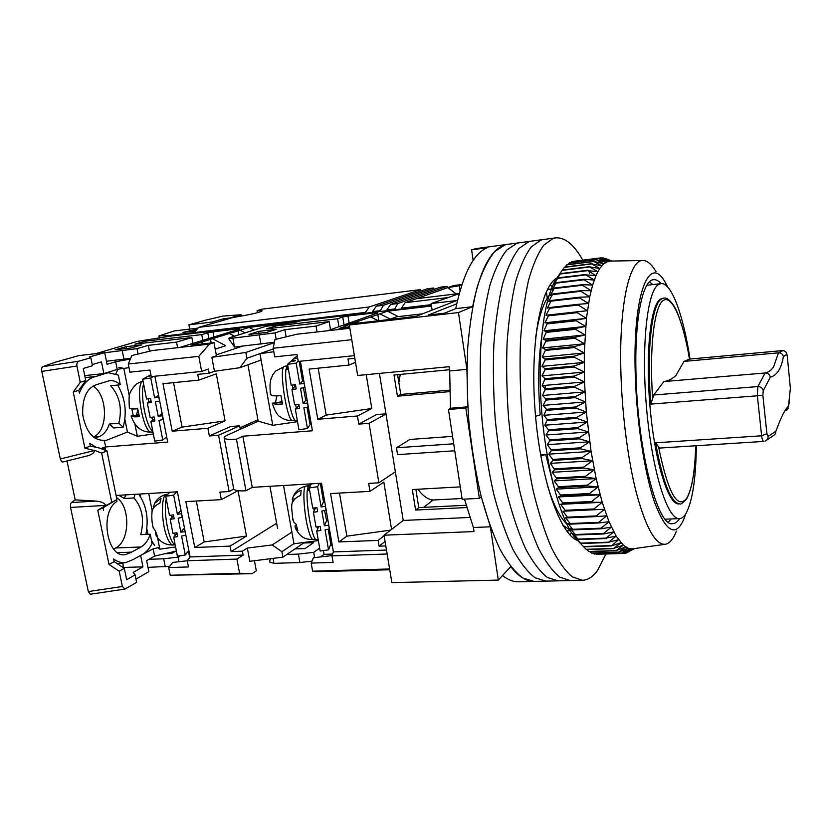 <?xml version="1.0" encoding="UTF-8"?>
<svg xmlns="http://www.w3.org/2000/svg" width="832" height="832" viewBox="0 0 832 832"><rect width="100%" height="100%" fill="white"/><g stroke="black" fill="none" stroke-linecap="round" stroke-linejoin="round"><path stroke-width="1.25" d="M582.837 260.146C574.018 244.556 564.918 237.13 555.526 237.879L475.748 248.643L471.609 249.829L487.23 247.728C473.616 253.427 463.122 273.728 455.738 308.641L444.444 313.206L428.262 315.058L456.737 303.815M507.624 244.327L504.951 244.91C490.911 249.205 480.137 269.807 472.618 306.686L458.463 312.562L466.918 369.325L467.792 406.827L465.837 408.054L479.367 498.358L481.25 496.766L490.37 526.802L498.295 580.091L510.765 566.654C518.752 576.68 526.531 581.599 534.082 581.402L522.933 578.094C515.237 572.406 507.655 562.942 500.188 549.682C492.939 534.331 486.429 515.902 480.657 494.395C475.467 471.515 471.546 447.283 468.884 421.689C467.054 395.949 466.679 371.082 467.771 347.09C469.685 324.241 472.846 304.127 477.266 286.77C482.269 271.388 488.051 259.698 494.593 251.68L504.951 244.91L507.624 244.327M696.342 445.744C695.926 478.764 692.463 501.363 685.963 513.531C683.977 516.786 681.803 518.482 679.432 518.606C667.722 520.094 652.226 471.9 646.651 409.23C640.973 346.59 647.213 290.441 658.642 284.482L660.993 283.629C671.518 282.256 683.415 315.567 690.03 359.039M541.684 337.22C538.283 359.767 537.794 385.653 540.207 414.877L535.558 416.333M540.592 454.73L545.709 454.407L553.259 484.338M655.606 306.01L660.4 299.146L662.688 298.262L660.4 299.146C650.426 305.011 645.195 354.442 650.198 408.772C655.086 463.143 668.554 505.17 678.829 503.89L679.817 503.849C670.956 502.944 662.875 482.591 655.595 442.801L658.58 446.95C668.044 492.929 677.446 509.995 686.795 498.15C691.995 488.946 694.959 471.494 695.708 445.786C695.063 471.203 692.058 488.862 686.691 498.753M490.37 526.802L473.398 527.509L474.011 531.565L384.03 535.194L391.862 582.639L498.295 580.091M464.474 499.127L473.398 527.509M465.837 408.054L448.458 409.479L462.155 499.242L479.367 498.358M466.918 369.325L449.686 370.958L450.476 408.252L467.792 406.827M458.463 312.562L349.326 325L357.666 375.492L449.041 366.704L449.686 370.958M459.202 293.634L431.132 303.576L456.747 300.55L415.605 316.503L353.132 323.638L349.326 325M472.618 306.686L455.738 308.641M461.843 284.752L460.658 285.178L461.75 285.043M502.538 575.515C507.946 579.81 513.198 581.89 518.315 581.766L546.021 581.121L535.132 577.793C527.602 572.083 520.187 562.567 512.855 549.255C505.752 533.822 499.356 515.31 493.667 493.709C488.55 470.725 484.661 446.378 482.009 420.68C480.158 394.826 479.742 369.855 480.761 345.769C482.581 322.816 485.628 302.64 489.902 285.23C494.759 269.807 500.386 258.086 506.75 250.058L516.849 243.308L506.75 250.058C500.386 258.086 494.759 269.807 489.902 285.23C485.628 302.64 482.581 322.816 480.761 345.769C479.742 369.855 480.158 394.826 482.009 420.68C484.661 446.378 488.55 470.725 493.667 493.709C499.356 515.31 505.752 533.822 512.855 549.255C520.187 562.567 527.602 572.083 535.132 577.793L546.021 581.121L558.054 580.85L547.425 577.502C540.072 571.761 532.813 562.203 525.637 548.818C518.669 533.322 512.387 514.717 506.782 493.022C501.748 469.924 497.9 445.474 495.248 419.661C493.386 393.692 492.929 368.618 493.865 344.427C495.591 321.391 498.514 301.142 502.653 283.681C507.354 268.206 512.814 256.464 519.012 248.435L528.84 241.696L519.012 248.435C512.814 256.464 507.354 268.206 502.653 283.681C498.514 301.142 495.591 321.391 493.865 344.427C492.929 368.618 493.386 393.692 495.248 419.661C497.9 445.474 501.748 469.924 506.782 493.022C512.387 514.717 518.669 533.322 525.637 548.818C532.813 562.203 540.072 571.761 547.425 577.502L558.054 580.85L570.18 580.559L559.811 577.19C552.646 571.428 545.553 561.818 538.522 548.382C531.7 532.813 525.533 514.124 520.021 492.326C515.05 469.123 511.243 444.558 508.602 418.621C506.73 392.548 506.22 367.359 507.083 343.075C508.706 319.956 511.514 299.634 515.507 282.11C520.062 266.604 525.346 254.831 531.367 246.792L540.925 240.063L531.367 246.792C525.346 254.831 520.062 266.604 515.507 282.11C511.514 299.634 508.706 319.956 507.083 343.075C506.22 367.359 506.73 392.548 508.602 418.621C511.243 444.558 515.05 469.123 520.021 492.326C525.533 514.124 531.7 532.813 538.522 548.382C545.553 561.818 552.646 571.428 559.811 577.19L570.18 580.559L582.4 580.278C587.912 580.07 592.946 576.815 597.501 570.534L605.946 554.018M544.814 295.277L546.582 293.103L545.667 293.207M570.034 530.005L562.9 525.273M547.446 289.442L551.304 288.985M384.03 535.194L403.229 520.447L379.423 373.402M423.686 507.354L433.191 500.001C428.002 499.554 422.885 495.966 417.841 489.237M398.85 382.533L400.244 374.421M403.229 520.447L469.872 517.442M450.476 408.252L448.458 409.479M432.13 310.097L431.132 303.576M473.148 260.437L471.609 249.829M545.709 454.407L540.821 456.071M547.238 484.942L550.503 494.77C555.724 508.966 561.246 518.804 567.05 524.295M549.058 295.589C544.19 301.912 540.29 312.468 537.347 327.257L535.642 337.563M547.269 298.168L546.582 293.103M537.503 323.658L540.81 313.144M556.161 508.258L551.252 498.389M449.498 369.741L394.025 375.014L397.415 396.209L449.779 391.612M460.262 486.886L412.318 489.549L415.594 510.026L466.814 507.551M452.556 436.363L409.885 439.462L396.479 447.793L453.69 443.789M433.191 500.001L462.041 498.514M466.149 505.263L418.766 507.603L415.865 489.351M449.738 390.125L400.754 394.451L397.602 374.67M396.479 447.793L397.582 454.636L454.761 450.767M416.52 316.15L404.674 317.751M389.314 319.509L396.479 316.826L422.479 313.83M459.285 293.342L458.453 293.634M397.415 396.209L400.754 394.451M415.594 510.026L418.766 507.603M519.459 242.736L516.849 243.308L519.459 242.736M550.243 284.7L552.219 286.686L550.243 284.7M571.563 532.605L569.92 534.872L571.563 532.605M531.388 241.124L528.84 241.696L531.388 241.124M555.547 278.959L556.275 279.292L555.547 278.959M576.732 539.261L576.056 539.708L576.732 539.261M543.41 239.512L540.925 240.063L543.41 239.512M555.526 237.879L553.114 238.42L543.826 245.138C537.982 253.178 532.865 264.971 528.466 280.53C524.628 298.106 521.945 318.5 520.416 341.713C519.636 366.101 520.198 391.394 522.08 417.591C524.722 443.633 528.486 468.312 533.374 491.629C538.793 513.521 544.846 532.293 551.522 547.934C558.397 561.444 565.323 571.095 572.312 576.888L582.4 580.278M578.053 540.582C560.466 535.527 540.436 479.43 535.174 411.798C529.776 344.178 540.779 285.584 557.357 277.805M589.555 273.718L589.15 272.792M676.437 531.159C673.317 539.011 669.656 543.369 665.465 544.253C655.824 545.376 646.183 528.476 636.532 493.532C627.588 459.035 621.41 409.49 620.734 365.186C619.622 301.371 630.167 258.887 643.198 260.489C647.473 260.718 651.758 264.472 656.074 271.752M559.458 274.258L554.601 281.58C545.428 299.707 540.623 329.94 540.186 372.289C539.739 439.098 556.223 514.145 574.662 537.212L580.986 543.504L575.65 537.618L578.042 539.126L573.04 533.468L575.64 535.007L570.45 528.736L572.749 529.308L567.902 523.432L570.419 524.129L570.159 523.515L565.396 517.577L567.882 517.837L562.962 511.202L565.417 511.004L565.178 510.286L560.602 504.306L563.046 503.662L562.806 502.882L558.334 496.943L560.758 495.83L560.539 495.009L556.171 489.122L558.594 487.552L558.376 486.689L554.122 480.896L556.546 478.858L556.338 477.953L552.198 472.295L554.632 469.799L550.41 463.362L552.864 460.408L552.698 459.441L548.777 454.137L551.252 450.746L551.106 449.748L547.3 444.662L549.817 440.856L549.682 439.837L545.99 435.011L548.548 430.789L548.434 429.759L544.856 425.204L547.362 419.557L543.899 415.314L546.489 409.292L543.13 405.382L545.865 400.067L545.813 399.017L542.558 395.47L545.324 388.804L542.173 385.622L545.043 378.685L541.986 375.898L584.251 372.081L574.226 367.026L574.226 366.018L584.178 362.409L574.267 357.167L574.278 356.179L584.282 352.955L574.486 347.558L574.517 346.601L584.563 343.772L574.891 338.26L574.943 337.334L585.021 334.922L575.484 329.326L575.546 328.432L585.645 326.425L576.243 320.778L576.326 319.935L586.435 318.344L577.179 312.666L577.283 311.875L587.382 310.69L578.271 305.032L578.396 304.283L588.484 303.514L579.519 297.898L579.654 297.201L589.722 296.837L580.923 291.294L581.069 290.659L591.105 290.69L582.452 285.251L582.618 284.669L592.613 285.095L584.116 279.781L584.293 279.261L594.235 280.062L585.894 274.903L595.962 275.6L587.787 270.629L597.792 271.742L589.763 266.968L599.706 268.476L591.833 263.921L601.702 265.803L593.975 261.487L603.762 263.734L596.19 259.678L605.883 262.267L598.447 258.482L608.046 261.383L600.985 257.858L610.251 261.082L608.046 261.383L603.762 263.734L599.706 268.476L595.962 275.6L592.613 285.095L589.722 296.837L586.435 318.344L584.282 352.955L584.501 381.94L586.31 412.027L591.063 451.402L596.138 478.556L602.212 502.31L608.982 521.716L616.138 536.12L623.345 545.168L628.035 548.194L632.549 548.85L664.966 544.315M685.641 514.041L684.018 518.7C675.948 537.763 666.182 532.459 654.742 502.788C644.186 472.586 635.95 417.362 635.097 368.17C633.443 290.17 650.125 253.812 665.506 282.88L667.805 287.175M634.182 548.621L626.07 553.145L632.549 548.85L623.522 553.457L630.313 548.808L621.379 553.166L628.035 548.194L618.706 552.146L625.706 546.978L616.242 550.576L623.345 545.168L613.735 548.392L620.953 542.755L611.468 545.896L618.54 539.739L608.681 542.152L616.138 536.12L606.154 538.096L613.735 531.898L603.886 533.936L603.637 533.437L611.343 527.093L601.401 528.736L601.141 528.174L608.982 521.716L598.936 522.943L598.697 522.33L606.674 515.778L596.534 516.589L596.294 515.913L604.406 509.298L594.194 509.694L593.954 508.955L602.212 502.31L591.926 502.268L591.698 501.488L600.09 494.832L589.742 494.354L589.524 493.532L598.062 486.907L587.662 485.992L587.465 485.118L596.138 478.556L585.697 477.214L585.51 476.299L594.318 469.83L583.856 468.062L583.679 467.116L592.623 460.762L582.15 458.588L581.984 457.6L591.063 451.402L580.59 448.822L580.445 447.814L589.649 441.802L579.186 438.828L579.051 437.809L588.37 432.006L577.938 428.667L577.824 427.627L587.267 422.063L576.867 418.371L576.774 417.321L586.31 412.027L575.973 408.013L575.89 406.962L585.53 401.96L575.255 397.644L575.193 396.594L584.927 391.914L574.725 387.317L574.683 386.277L584.501 381.94L574.382 377.094L574.361 376.064L584.251 372.081M661.086 283.618C658.538 280.748 656.042 279.438 653.588 279.687C642.97 279.937 634.816 316.763 635.908 370.074C636.782 447.637 657.592 528.091 672.734 523.65C675.21 523.526 677.477 521.841 679.557 518.596M652.777 284.586L649.511 281.809M668.408 522.194L671.195 518.95M574.662 537.212L580.944 543.982M596.097 553.966L623.75 553.457M592.956 553.103L594.246 554.018L621.379 553.166M589.826 551.626L591.656 553.145L618.956 552.271M586.706 549.546L589.025 551.658L616.491 550.763M608.941 542.526L580.996 543.504L578.282 541.185L586.362 549.557L613.995 548.642M541.986 375.898L544.96 369.72L544.96 368.722L541.996 366.34L545.054 359.944L545.074 358.966L542.204 357.011L545.355 350.428L545.397 349.482L542.589 347.942L545.844 341.214L545.906 340.288L543.171 339.196L546.603 331.458L543.941 330.803L547.498 323.024L576.326 319.935M573.997 261.269L600.777 257.878L573.726 261.539M610.251 261.082L603.086 257.878L611.707 261.061M611.78 261.061L605.446 258.461L611.936 261.061M574.226 367.026L544.96 369.72M631.81 550.108L634.483 548.579M627.422 552.406L634.244 548.61M574.226 366.018L544.96 368.722M545.043 378.685L574.361 376.064M584.178 362.409L541.996 366.34M545.064 379.704L574.382 377.094M574.267 357.167L545.054 359.944M542.173 385.622L584.501 381.94M574.278 356.179L545.074 358.966M545.324 388.804L574.683 386.277M584.282 352.955L542.204 357.011M545.366 389.834L574.725 387.317M574.486 347.558L545.355 350.428M542.558 395.47L584.927 391.914M574.517 346.601L545.397 349.482M545.813 399.017L575.193 396.594M584.563 343.772L542.589 347.942M545.865 400.067L575.255 397.644M574.891 338.26L545.844 341.214M543.13 405.382L585.53 401.96M574.943 337.334L545.906 340.288M546.489 409.292L575.89 406.962M585.021 334.922L543.171 339.196M546.572 410.332L575.973 408.013M575.484 329.326L546.53 332.342M543.899 415.314L586.31 412.027M575.546 328.432L546.603 331.458M547.362 419.557L576.774 417.321M585.645 326.425L543.941 330.803M547.466 420.597L576.867 418.371M576.243 320.778L547.394 323.866M544.856 425.204L587.267 422.063M545.178 385.362L545.303 389.958M548.434 429.759L577.824 427.627M586.435 318.344L544.887 322.806L547.498 323.024M548.548 430.789L577.938 428.667M544.887 322.806L548.444 315.817L548.558 315.026L546 315.245L549.661 308.235L549.796 307.497L547.269 308.142L551.044 301.153L551.19 300.466L548.704 301.527L552.739 293.956L550.274 295.433L554.434 288.007L551.99 289.879L556.254 282.63L553.821 284.887L560.258 273.634L557.825 276.619L562.411 270.046L559.967 273.364M592.051 263.64L564.647 267.062L562.12 270.421M594.204 261.279L566.966 264.701L565.063 267.01M596.409 259.532L569.338 262.943L567.84 264.586M598.676 258.388L571.771 261.789L570.721 262.766M577.179 312.666L548.444 315.817M545.99 435.011L588.37 432.006M577.283 311.875L548.558 315.026M549.682 439.837L579.051 437.809M587.382 310.69L546 315.245M549.817 440.856L579.186 438.828M578.271 305.032L549.661 308.235M547.3 444.662L589.649 441.802M578.396 304.283L549.796 307.497M551.106 449.748L580.445 447.814M551.252 450.746L580.59 448.822M579.519 297.898L551.044 301.153M548.777 454.137L591.063 451.402M579.654 297.201L551.19 300.466M552.698 459.441L581.984 457.6M552.864 460.408L582.15 458.588M580.923 291.294L552.573 294.601M550.41 463.362L592.623 460.762M581.069 290.659L552.739 293.956M554.445 468.863L583.679 467.116M554.632 469.799L583.856 468.062M582.452 285.251L554.247 288.59M552.198 472.295L594.318 469.83M582.618 284.669L554.434 288.007M556.338 477.953L585.51 476.299M556.546 478.858L585.697 477.214M584.116 279.781L556.067 283.15M554.122 480.896L596.138 478.556M584.293 279.261L556.254 282.63M558.376 486.689L587.465 485.118M558.594 487.552L587.662 485.992M585.894 274.903L558.002 278.294M556.171 489.122L598.062 486.907M586.082 274.446L558.199 277.836M560.539 495.009L589.524 493.532M560.758 495.83L589.742 494.354M587.787 270.629L560.04 274.03M558.334 496.943L600.09 494.832M587.985 270.223L560.258 273.634M562.806 502.882L591.698 501.488M563.046 503.662L591.926 502.268M589.763 266.968L562.182 270.379M560.602 504.306L602.212 502.31M589.971 266.625L562.411 270.046M565.178 510.286L593.954 508.955M565.417 511.004L594.194 509.694M591.833 263.921L564.418 267.342M562.962 511.202L604.406 509.298M567.632 517.171L596.294 515.913M567.882 517.837L596.534 516.589M593.975 261.487L566.727 264.909M570.159 523.515L598.697 522.33M570.419 524.129L598.936 522.943M596.19 259.678L569.098 263.089M572.749 529.308L601.141 528.174M573.009 529.859L601.401 528.736M598.447 258.482L571.522 261.882M575.38 534.508L603.637 533.437M575.64 535.007L603.886 533.936M578.042 539.126L606.154 538.096M578.313 539.562L606.403 538.543M603.086 257.878L601.598 258.066M580.726 543.13L608.681 542.152M583.409 546.53L611.218 545.584M583.679 546.842L611.468 545.896M586.092 549.307L613.735 548.392M588.754 551.47L616.242 550.576M591.386 553.02L618.706 552.146M593.986 553.956L621.14 553.103M596.534 554.299L623.522 553.457M624.125 553.259L625.841 553.207M431.423 305.469L170.321 336.138L137.311 341.411L95.815 353.662M431.735 501.134L431.517 499.751M344.053 324.875L342.742 317.002L337.594 318.76L275.506 325.998L266.396 328.9L329.17 321.62L316.066 326.082L284.866 329.659L275.059 332.894L232.887 338.135L228.904 338.239L230.038 337.615L265.699 326.394L296.504 322.046L300.082 320.892L249.111 327.423L191.412 345.218L214.011 342.659L216.445 355.794L211.848 357.323L214.448 371.311L209.154 373.194L197.714 374.369L198.806 380.12L162.989 383.708L172.203 431.205L182.094 427.107L173.545 382.647M342.742 317.002L347.974 316.014L349.149 323.076M376.002 313.56L375.866 312.749L347.974 316.014M375.866 312.749L377.874 312.894L327.361 330.793L296.93 334.225L274.914 339.539L273.187 348.244L351.759 339.695L354.39 355.649L298.241 361.442L297.034 354.505L274.716 356.866L273.187 348.244M349.866 328.255L296.93 334.225M431.506 306.03L387.535 311.189L344.812 325.894L347.121 325.634L339.134 328.494L349.71 327.298M276.12 329.368L258.606 331.386L249.007 334.443L266.718 332.415L276.12 329.368M354.827 358.301L347.984 359.008L348.993 365.092L309.14 369.086L317.772 419.255L326.186 415.106L318.178 368.181M355.493 362.326L348.993 365.092M385.965 413.806L376.532 414.575L358.8 424.122L357.448 416L371.779 408.512L366.236 374.67M395.356 471.838L378.872 482.799L368.649 483.402L369.97 491.369L383.833 482.082L391.581 529.391M339.498 493.064L346.861 536.172L338.884 541.923L378.113 540.405L384.124 535.777M378.113 540.405L379.08 546.177L385.809 545.927M385.07 541.486L379.08 546.177M269.901 562.172L273.978 563.358L299.894 562.536L311.979 561.163M386.485 550.056L333.403 551.918L331.968 555.87L387.14 554.008L389.605 568.974L312.614 571.178L315.848 571.678L389.74 569.774M320.538 556.93L324.106 554.351L332.634 554.05M319.665 548.122L313.716 552.334L298.386 554.102L286.79 554.507M332.322 545.646L330.169 545.73M294.965 548.922L305.053 548.558L313.633 542.62L303.659 543.005M304.314 542.558L282.87 557.17L281.892 551.71L293.644 543.816L318.354 540.582M247.957 364.77L258.17 421.19L227.687 434.99C224.91 436.27 223.756 437.32 224.245 438.152L233.605 488.363M269.953 486.304L277.586 528.518M273.811 351.738L259.626 353.756M229.081 339.175L234.51 347.048L274.373 342.233M260.905 344.126L259.293 335.119M276.172 339.238L275.059 332.894M286.125 336.835L284.866 329.659M317.065 331.947L316.066 326.082M330.522 329.67L329.17 321.62M275.829 327.808L275.506 325.998M338.926 326.695L337.594 318.76M387.535 311.189L398.362 316.607M390.374 319.114L379.974 313.893M371.02 317.086L378.31 320.767M358.561 323.024L356.855 322.161M347.121 325.634L349.648 326.924M354.744 323.461L354.578 322.421M378.83 320.705L377.77 314.142M258.95 333.31L258.606 331.386M358.8 424.122L369.086 423.311L386.006 414.055M371.779 408.512L326.186 415.106M357.448 416L317.772 419.255M338.884 541.923L330.564 493.553L369.97 491.369M346.861 536.172L390.645 530.119M298.386 554.102L299.894 562.536M270.379 558.698L269.724 561.215M324.106 554.351L323.45 550.586M314.642 557.606L313.716 552.334M297.419 548.839L297.17 547.425M283.546 485.493L294.018 544.003M333.403 551.918L321.516 483.236L252.242 487.354L245.97 490.786C238.878 491.14 234.801 490.558 233.73 489.05L229.122 491.556L218.577 435.24L209.342 435.968L207.886 428.282L225.066 420.878L216.32 373.828L198.806 380.12M245.97 490.786L236.444 439.192C229.33 439.691 225.264 439.348 224.245 438.152M297.523 421.689L272.782 425.298L258.17 421.19M236.444 439.192L242.85 436.218L312.426 430.778L300.383 361.223M272.782 425.298L259.99 353.798M378.872 482.799L369.086 423.311M252.242 487.354L242.85 436.218M332.062 555.61L313.394 557.742L311.178 563.098L312.614 571.178M331.968 555.87L333.102 562.401L311.178 563.098M327.964 520.499L326.612 520.686L324.626 510.661M319.384 483.361L317.637 486.73L309.202 487.937L311.438 483.829M309.202 487.937L312.718 508.144L316.919 507.541L317.626 511.649L313.425 512.252L315.994 526.999L320.185 526.406L320.892 530.494L316.701 531.086L320.174 551.044L328.536 549.869L330.782 544.149L328.255 529.454M317.637 486.73L321.121 506.948L323.513 501.894L320.32 483.309M329.43 528.954L325.083 529.901L328.536 549.869M329.285 529.308L328.723 524.878M326.175 510.151L321.838 511.056L324.386 525.814L328.578 525.221M326.04 510.463L325.468 506.054M321.121 506.948L325.333 506.345M324.719 501.727L323.513 501.894M315.65 507.728L313.425 512.252M318.729 526.614L316.701 531.086M324.386 525.814L326.612 520.686M330.782 544.149L332.03 543.972M317.574 529.162L316.992 526.864M314.132 510.817L313.789 507.988M309.618 490.318L307.237 490.662C305.739 505.118 312.718 541.746 316.493 539.573L318.136 539.344M310.908 484.817L309.057 485.087L307.902 486.678L310.055 486.366M308.745 490.454L307.902 486.678M296.348 407.826L295.578 404.685M292.75 388.658L292.334 385.112M294.538 384.79L294.674 386.568M298.137 404.31L298.636 405.506M288.371 369.034L285.958 369.398C283.941 382.585 291.97 422.895 296.057 420.555L297.294 420.368M287.716 365.258L286.759 366.101L287.83 365.934M287.446 369.179L286.759 366.101M307.122 400.109L305.75 400.317L303.42 387.847M297.679 358.228L293.29 359.07L291.158 361.026L295.36 360.402L294.778 360.953L290.566 361.587L287.56 364.343L296.14 363.074L299.759 384.02L302.546 380.942L299.177 361.348M298.178 361.109L296.14 363.074M297.274 355.878L293.873 358.54L297.638 357.978M287.56 364.343L291.2 385.289L295.474 384.654L296.213 388.908L291.938 389.542L294.601 404.83L298.865 404.206L299.593 408.439L295.329 409.063L298.927 429.749L307.434 428.501L310.076 424.694L307.091 407.337M291.938 389.542L294.736 386.495L295.766 386.35M308.308 406.962L303.867 407.815L307.434 428.501M308.131 407.191L307.57 402.73M304.928 387.462L300.487 388.284L303.129 403.582L307.403 402.948M304.772 387.65L304.19 383.209M299.759 384.02L304.034 383.386M303.763 380.754L302.546 380.942M299.073 405.444L295.329 409.063M303.129 403.582L305.75 400.317M310.076 424.694L311.345 424.518M292.354 517.098L293.738 521.986L296.119 524.264L297.887 530.733L295.287 528.091L295.027 525.814L296.254 525.637M292.209 503.079L292.822 497.609C294.341 494.302 297.107 491.868 301.132 490.298L300.695 495.414C295.953 497.297 292.978 500.282 291.782 504.379L291.564 510.037M307.351 490.651L307.986 487.053M272.938 374.452L270.629 380.026L270.13 383.75M270.317 392.548L271.128 395.158C272.667 395.918 275.933 396.084 280.925 395.658L282.485 403.988C277.524 404.404 274.258 404.217 272.698 403.426L272.334 403.551M286.104 369.377L286.853 366.486M275.486 402.74L276.775 396.302M660.15 448.032L763.537 441.428C762.674 440.825 762.039 438.953 761.623 435.802L757.359 395.772L757.838 386.568L765.159 372.975L663.863 381.576C668.699 380.786 672.776 378.654 676.114 375.201L683.998 361.41L689.489 359.102C685.828 335.161 678.184 312.114 673.899 305.874C669.968 299.957 666.557 297.388 663.676 298.147L662.688 298.262M683.998 361.41L778.502 352.83L773.625 366.746C771.399 370.209 768.56 372.289 765.107 372.975M781.872 350.646L689.489 359.091C683.051 320.622 672.079 294.226 663.146 300.539C654.202 306.509 649.126 348.754 652.642 398.372L653.692 395.013L663.863 381.576M652.642 398.372L650.863 404.113C646.37 351.343 651.737 304.19 661.398 299.031L663.676 298.147M655.595 442.801L761.623 435.802L766.917 433.649L762.871 395.346L763.246 390.728C762.58 388.055 760.781 386.662 757.838 386.568L653.692 395.013M659.932 448.084L658.58 446.95M766.917 433.649L768.071 436.436L775.934 431.184C781.29 416.52 785.47 408.273 788.466 406.463L790.379 388.284L787.374 357.198L786.926 354.307L783.359 356.606C781.394 368.534 777.046 375.409 770.307 377.208L763.246 390.728M764.962 441.126C767.073 440.263 768.102 438.693 768.071 436.436M770.307 377.208C769.714 374.452 767.998 373.038 765.159 372.975M790.379 388.284L790.358 389.22M788.466 406.463L788.081 408.626L785.71 410.738M775.934 431.184L775.382 433.784L773.947 435.219L765.96 440.658M783.359 356.606C782.798 354.12 781.186 352.862 778.534 352.83L778.502 352.83M786.926 354.307C786.531 352.092 785.169 350.875 782.839 350.646L778.534 352.83M257.442 312.718L257.067 310.617L262.257 309.13L420.628 289.609L420.836 290.961M433.971 289.39L433.763 287.986L427.18 288.798L376.366 306.124L383.49 305.271L379.808 311.532M447.231 287.81L447.013 286.354L440.378 287.175L390.655 304.418L397.852 303.555L394.254 309.826M461.926 284.513L453.69 285.532L447.855 287.591L461.646 285.366M460.044 290.618L459.389 286.177M257.067 310.617L262.142 310.752C261.144 312.198 251.524 314.423 233.272 317.45L198.786 327.34L369.273 306.977L420.628 289.609M194.043 333.351L193.908 332.613L198.786 327.34M401.544 308.974L401.419 308.183L431.298 304.658M387.015 310.679L386.89 309.889L394.129 309.036M372.632 312.374L372.507 311.584L379.683 310.742M198.089 328.099L174.46 330.918L158.954 335.93L168.646 335.566L365.362 312.426L365.498 313.206M369.273 306.977L365.362 312.426M195.354 331.053L182.988 332.384L197.08 329.191M401.419 308.183L405.09 302.692L446.857 297.71M386.89 309.889L390.655 304.418M372.507 311.584L376.366 306.124M405.09 302.692L447.855 287.591L456.144 293.914M459.046 293.561L416.406 298.698M447.013 286.354L397.852 303.555M383.49 305.271L433.763 287.986M189.727 329.098L188.926 324.834L205.837 320.102L222.966 316.077L241.082 314.756L242.653 315.869M212.482 323.409L212.222 322.015L223.527 318.791L223.777 320.174M223.527 318.791L232.887 317.554M232.804 317.096L240.854 314.798M241.082 314.756L222.966 316.077M212.222 322.015L188.926 324.834M208.842 338.52L207.782 332.81L201.739 334.61L145.35 341.182L134.93 344.157L191.87 337.553L176.55 342.118L148.325 345.363L137.01 348.66L104.728 352.758M207.782 332.81L212.982 331.833L213.928 336.96M238.41 329.462L238.295 328.869L212.982 331.833M238.295 328.869L239.658 329.077L179.691 347.454L152.495 350.522L131.82 355.545L128.284 364.01L198.806 356.335L209.394 344.115L152.318 350.553M209.394 344.115L214.011 342.659M141.918 344.854L126.038 346.694L115.097 349.814L131.123 347.974L141.918 344.854M273.312 348.93L246.886 358.249L245.835 352.456L274.29 342.68M214.448 371.29L239.907 367.692L261.102 360.006M257.91 419.775L240.022 427.835M240.292 429.281L239.647 425.807L230.61 426.546L209.342 435.968M229.122 491.556L219.918 492.097L221.343 499.637L237.942 490.672M196.321 501.03L204.194 541.954L194.761 547.487L230.11 546.114L246.47 536.068L238.035 490.682M230.11 546.114L231.14 551.595L242.424 551.179L243.152 555.1L190.102 556.962L177.393 491.806L116.064 495.456M276.64 523.255L231.14 551.595M282.87 557.17L249.798 561.288L247.343 548.07L242.424 551.179M247.343 548.07L272.199 544.929L281.892 551.71M291.886 532.095L272.199 544.929M252.106 573.674L239.585 573.269L170.217 575.255L252.106 573.674L256.298 570.835L254.415 560.654M186.919 560.799L187.47 560.477M148.002 567.372L169.697 566.311M180.461 555.703L178.038 557.128L163.675 558.792L149.001 559.302M188.937 551.013L188.417 551.034M164.944 553.706L171.735 553.457L175.656 551.19M157.862 547.758L159.838 549.172L175.583 546.946M146.838 528.84L147.982 534.342M151.424 540.197L154.419 545.293M124.862 419.307L127.421 432.058L104.634 441.002M117.978 385.008L118.154 385.892M139.859 494.042L140.348 496.506M117.884 369.304L115.835 373.859M129.002 367.64L123.812 368.42L118.81 367.245M106.434 361.234L130.655 358.353M123.968 359.289L122.273 350.75M138.07 354.026L137.01 348.66M149.469 351.25L148.325 345.363M177.611 347.693L176.55 342.118M192.972 343.387L191.87 337.553M145.683 342.909L145.35 341.182M202.821 340.371L201.739 334.61M242.507 346.164L216.278 354.89M249.111 327.423L254.134 330.034M245.149 332.862L240.074 330.21M229.372 333.507L234.52 336.201M215.207 349.107L225.711 345.696L212.482 338.718M200.907 342.285L203.788 343.814M211.172 342.982L210.423 338.957M238.867 334.838L238.077 330.439M126.402 348.514L126.038 346.694M245.835 352.456L211.983 357.282M239.907 367.692L246.886 358.249M239.647 425.807L218.577 435.24M225.066 420.878L182.094 427.107M207.886 428.282L172.203 431.205M194.761 547.487L185.858 501.613L221.343 499.637M204.194 541.954L246.47 536.068M163.675 558.792L165.266 566.821M189.696 557.502L188.438 551.023M178.942 561.725L178.038 557.128M148.741 493.511L152.204 510.879M157.518 537.555L159.838 549.172M153.338 433.961L137.342 436.301L127.421 432.058M100.942 448.604L104.967 447.002L167.7 442.094L154.866 376.241M137.342 436.301L134.857 423.831M133.193 415.49L131.882 408.897M129.376 396.313L123.812 368.42M198.806 356.335L201.646 371.415L151.247 376.605L149.968 370.042L129.906 372.164L128.284 364.01M201.646 371.415L208.385 369.054L209.154 373.194M105.664 450.424L104.967 447.002M239.585 573.269L236.912 559.083L187.252 560.758L172.734 562.442L168.698 567.58L170.217 575.255M190.102 556.962L187.252 560.758L188.458 566.956L168.698 567.58M243.152 555.1L236.912 559.083M176.946 491.837L173.68 495.123L165.724 496.267L169.79 492.263M165.724 496.267L169.447 515.434L173.42 514.862L174.179 518.762L170.206 519.324L172.931 533.322L176.894 532.761L177.642 536.64L173.69 537.202L177.372 556.14L185.266 555.027L188.843 550.503M173.68 495.123L177.393 514.301L181.012 510.359M185.848 535.163L181.594 536.078L185.266 555.027M185.557 535.517L185.099 531.294M182.374 517.338L178.142 518.201L180.846 532.199L184.808 531.638M182.114 517.629L181.615 513.448M177.393 514.301L181.355 513.729M173.576 515.694L170.206 519.324M177.008 533.374L173.69 537.202M180.846 532.199L184.454 528.008M175.302 535.33L174.564 533.094M171.496 517.941L171.215 515.174M166.254 499.013C162.968 511.753 169.021 542.62 175.178 544.835L173.306 545.022C171.07 545.074 168.834 542.027 166.587 535.902C161.034 520.988 161.117 494.593 166.566 494.354C161.169 495.612 157.154 498.638 154.513 503.433L161.002 498.337L159.838 503.246C155.511 505.003 152.901 507.78 152.027 511.586L152.006 511.732M152.693 420.295L151.746 417.29M148.73 402.147L148.408 398.746M143.614 383.999C139.932 395.221 146.182 427.128 152.828 431.371M150.873 374.66L148.866 375.762L151.018 375.45M151.102 375.856L147.836 376.345L142.678 379.194L150.769 377.998L154.606 397.831L158.579 395.304M153.66 376.355L150.769 377.998M142.678 379.194L146.536 399.017L150.571 398.424L151.351 402.459L147.326 403.052L150.134 417.529L154.159 416.936L154.939 420.95L150.914 421.543L154.731 441.126L162.75 439.951L166.681 436.842M163.301 419.536L158.964 420.358L162.75 439.951M162.989 419.765L162.521 415.532M159.702 401.076L155.386 401.856L158.184 416.343L162.209 415.75M159.422 401.263L158.922 397.051M154.606 397.831L158.642 397.228M151.008 400.702L147.326 403.052M154.554 418.985L150.914 421.543M158.184 416.343L162.146 413.566M152.027 511.586C151.518 517.826 151.934 523.276 153.275 527.946L155.366 530.67L157.56 536.786L155.688 534.591L155.553 532.334M153.098 508.726L154.513 503.433M143 380.848L136.916 383.625C127.816 392.964 128.939 395.127 129.334 407.94L129.501 408.2C130.426 408.97 133.162 409.157 137.706 408.772L139.412 416.666C134.888 417.04 132.153 416.822 131.206 416.031L138.902 414.658M136.5 415.012L137.831 409.521M116.626 499.72L116.979 501.446C99.06 511.846 107.13 559.458 125.882 554.486L131.57 552.136L117.666 552.666M105.841 446.93L104.104 440.336C93.215 440.44 86.102 432.006 82.753 415.054C82.035 397.831 86.923 387.598 97.406 384.353L109.751 380.64C113.443 380.318 116.958 381.701 120.286 384.769L110.677 385.746C119.662 395.845 122.377 408.335 118.83 423.218L123.167 427.17L113.693 427.981L109.325 424.039C107.182 430.477 103.792 434.668 99.164 436.602L94.994 438.204M118.789 495.29L124.446 498.514L125.653 494.884M123.344 567.726L122.907 562.952M84.812 375.939L86.518 375.419M118.83 423.218L109.325 424.039M93.257 436.935C108.316 431.517 108.139 395.678 93.132 385.986M103.948 373.547L108.649 372.778L118.362 375.128L120.286 384.769M117.614 385.039C125.289 398.122 127.14 412.162 123.167 427.17M105.976 373.329L95.805 376.49L85.155 377.614M96.252 447.366L89.742 443.321L90.314 446.066L84.895 448.188L73.247 392.059L78.79 390.281L79.362 393.078C83.106 383.614 88.587 378.092 95.805 376.49M78.79 390.281L85.758 380.557L83.273 368.462L92.477 365.737L90.844 357.739L89.222 357.053L104.707 352.643L107.058 364.333L115.679 361.743L117.218 369.429L123.302 368.295M92.238 364.582L101.473 361.858L103.844 373.578L117.218 369.429M84.739 375.606L103.844 373.578M159.474 547.383L153.15 548.85L139.922 555.807M135.096 574.87L136.625 582.379L124.977 589.066L122.356 586.487L119.205 571.22L124.311 568.36L126.641 579.748L135.096 574.87L133.172 572.437L142.958 566.842L123.833 567.455M124.311 568.36L114.192 561.662L113.641 559C117.614 561.995 121.753 563.16 126.048 562.474L133.089 559.603L142.553 554.341C146.38 552.157 149.552 548.517 152.069 543.442L150.228 534.248C148.19 540.374 145.132 544.617 141.055 546.967L115.627 547.976C130.062 541.341 130.572 506.106 116.49 497.546M138.632 494.114C146.474 505.211 148.886 518.648 145.87 534.435M135.096 494.322L133.91 497.962L124.446 498.514M133.91 497.962C142.262 507.458 144.529 519.698 140.722 534.664L150.228 534.248M115.627 547.976L113.61 549.037M104.707 352.643L78.978 355.576L55.494 362.149L42.754 366.683C41.714 367.338 41.392 368.909 41.787 371.405L60.31 458.962L61.589 461.666M104.749 448.344L100.516 448.438M85.758 380.557L80.257 382.273L76.908 366.028C76.586 363.532 77.241 361.91 78.853 361.161L90.844 357.739M115.679 361.743L130.364 359.039M176.374 551.023L154.617 556.119L146.64 560.643L148.855 571.626L135.97 579.134M142.958 566.842L140.712 555.776M153.15 548.85L154.617 556.119M131.57 552.136L141.055 546.967M114.192 561.662L109.013 564.481L97.77 510.276L103.064 507.78L103.615 510.484M90.314 446.066L99.622 448.094L106.974 450.923L116.906 499.554L103.064 507.78M66.997 460.949L75.192 499.866L96.044 501.093L71.375 502.538L70.47 504.015L70.554 507.447L88.338 591.562L90.303 594.235L124.977 589.066M103.147 440.45L104.489 440.263M73.247 392.059L80.257 382.273M84.895 448.188L94.328 450.538C94.39 452.764 92.113 454.542 87.474 455.884L86.705 456.05M106.974 450.923L101.65 453.076L94.266 450.237M109.013 564.481L119.205 571.22M96.044 501.093C101.421 501.634 104.614 503.069 105.633 505.388L97.77 510.276M105.695 505.69L116.906 499.554M101.65 453.076L111.686 502.008M61.526 461.698L62.806 461.968M71.375 502.538L75.192 499.866M234.51 347.048L232.887 338.135M273.978 563.358L273.073 558.366M305.864 486.138L305.781 486.158C302.328 485.94 303.878 513.864 308.318 529.755C310.086 536.193 311.667 539.427 313.05 539.458L315.619 539.23M295.152 498.815L292.261 499.231M295.516 528.445L296.868 528.247M272.501 375.222L275.465 371.186L283.66 366.902C279.074 371.696 287.581 422.656 292.552 420.451C288.194 420.784 284.232 419.682 280.654 417.154C277.69 415.927 274.893 411.278 272.251 403.218M272.698 403.426L282.079 402.043M762.871 395.346L650.863 404.113M168.834 336.565L168.646 335.566M194.709 331.136L194.407 329.514M189.686 331.729L189.436 330.429M166.681 494.333L167.95 494.083M154.679 506.584L153.202 506.802M155.688 534.591L156.406 534.487M143.021 380.921L142.522 381.264C134.763 386.162 143.551 434.45 151.705 432.058C147.389 432.38 143.437 431.33 139.87 428.917C137.218 427.7 132.59 421.273 131.113 415.927M131.206 416.031L138.954 414.887M99.164 436.602L93.423 437.07M42.754 366.683L78.853 361.161M94.328 450.538L60.31 458.962M41.787 371.405L76.908 366.028M122.356 586.487L88.338 591.562M70.554 507.447L105.633 505.388M665.236 519.199L679.432 518.606M547.092 296.826L548.257 296.691M646.849 285.272L660.993 283.629M570.44 530.712L566.592 530.868M549.567 493.074L550.503 494.77M536.682 329.098L537.347 327.257M642.616 260.499L610.459 261.082M554.601 281.58L559.281 275.163M229.216 339.893L228.904 338.239M269.662 560.903L269.953 562.453M308.35 485.649L305.781 486.158C299.416 487.729 295.1 491.546 292.833 497.609M291.481 506.199L292.895 520.073M295.287 528.091C301.257 539.198 306.966 539.375 313.05 539.458M271.419 377.614C269.932 381.191 269.63 386.745 270.514 394.274M284.305 366.371L286.905 365.851M292.552 420.451L295.152 420.212M282.027 401.783L272.241 403.218M679.817 503.849C680.306 504.806 682.5 503.266 686.4 499.221M789.402 400.951L788.476 406.692M159.38 338.125L158.954 335.93M156.094 535.288C159.744 541.913 165.474 545.158 173.306 545.022M151.705 432.058L152.942 431.943M105.258 373.142L108.649 372.778M117.426 563.805L126.048 562.474M62.639 462.03L87.474 455.884"/></g></svg>
